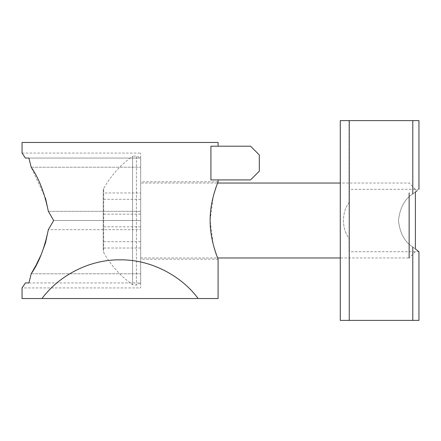 <?xml version="1.0" encoding="UTF-8"?>
<svg xmlns="http://www.w3.org/2000/svg" width="441" height="441" viewBox="0 0 441 441"><rect width="100%" height="100%" fill="white"/><g stroke="black" fill="none" stroke-linecap="round" stroke-linejoin="round"><path stroke-width="0.33" stroke-dasharray="2.21 1.65" d="M218.091 259.209L140.673 259.209L140.673 181.791L140.673 259.209M218.091 181.791L140.673 181.791M140.673 257.963L217.606 257.963L213.201 244.226L210.125 220.517L213.207 196.752L217.606 183.037L140.673 183.037L140.673 257.963L140.673 183.037M45.528 198.252L31.19 167.227L28.919 158.065L140.673 158.065L25.418 158.065L140.673 158.065L140.673 153.071L140.673 287.929L140.673 158.065L140.673 282.935L140.673 158.065L136.423 155.943L136.423 285.057L136.423 155.943L132.57 156.246L132.57 284.754L132.57 156.246C120.597 164.862 110.972 175.584 103.696 188.417L103.696 252.583L103.696 188.417L103.216 190.258L103.216 250.742L103.216 190.258M22.05 153.071L140.673 153.071M210.908 179.917L250.56 179.917L259.302 171.18L259.302 154.945L250.56 146.203L210.908 146.203L218.091 146.203L210.908 146.203L210.908 179.917M22.05 298.54L42.033 298.54C57.148 277.692 87.075 259.451 120.073 259.832C153.066 259.451 182.993 277.692 198.114 298.54L218.091 298.54M22.921 286.65L22.05 287.929L140.673 287.929M31.19 273.773L140.673 273.773L31.19 273.773L28.919 282.935L25.418 282.935L140.673 282.935L136.423 285.057L132.57 284.754C120.597 276.138 110.972 265.416 103.696 252.583L103.216 250.742M45.555 242.671L45.456 242.991M41.25 254.429L40.996 255.019M36.416 264.506L36.035 265.228M48.339 211.338L140.673 211.338L48.339 211.338L53.659 220.5L48.339 229.662L140.673 229.662L48.339 229.662M22.27 153.391L22.888 154.3M22.05 142.46L218.091 142.46M42.033 298.54L198.114 298.54M31.19 167.227L140.673 167.227L31.19 167.227M53.659 220.5L140.673 220.5L53.659 220.5M28.919 282.935L140.673 282.935M28.919 158.065L140.673 158.065M349.024 251.717L349.024 238.366C341.632 228.736 341.632 212.264 349.024 202.634L349.024 120.608L340.281 120.608L340.281 320.392L340.281 120.608L340.281 320.392L412.798 320.392L412.798 247.054L415.383 248.945L415.383 189.283L415.383 192.055L412.798 193.946C404.689 199.007 399.915 207.843 398.477 220.456C399.866 233.063 404.634 241.927 412.798 247.054L418.95 251.717L349.024 251.717L349.024 238.366C341.632 228.736 341.632 212.264 349.024 202.634L349.024 120.608L340.281 120.608L418.95 120.608M409.143 192.965L409.143 257.963L340.281 257.963M103.216 192.971L103.216 248.029L103.216 192.971L140.673 192.971L140.673 248.029L140.673 192.971M140.673 199.304L103.216 199.304M140.673 226.834L103.216 226.834M140.673 248.029L103.216 248.029M140.673 241.696L103.216 241.696M140.673 214.166L103.216 214.166M418.95 189.283L349.024 189.283M417.285 190.6L412.798 193.946L412.798 120.608M412.798 320.392L418.95 320.392M412.798 247.054C404.689 241.993 399.915 233.157 398.477 220.544C399.866 207.937 404.634 199.073 412.798 193.946M349.244 320.392L349.244 120.608M415.383 189.283L409.143 183.037L340.281 183.037M415.383 251.717L409.143 257.963"/><path stroke-width="0.66" d="M198.114 298.54L42.033 298.54C57.148 277.692 87.075 259.451 120.073 259.832C153.066 259.451 182.993 277.692 198.114 298.54L218.091 298.54L218.091 259.209L217.606 257.963L340.281 257.963M340.281 183.037L217.606 183.037L218.091 181.791C218.378 181.46 210.021 199.586 210.125 220.483C210.015 241.381 218.372 259.545 218.091 259.209M22.888 154.3L25.418 158.065L28.919 158.065L25.418 158.065L22.05 153.071L22.05 142.46L218.091 142.46L218.091 146.203M218.091 181.791L218.091 179.917M210.908 146.203L210.908 179.917L250.56 179.917L259.302 171.18L259.302 154.945L250.56 146.203L210.908 146.203M42.033 298.54L22.05 298.54L22.05 287.929L25.418 282.935L28.919 282.935L31.19 273.773C38.814 262.902 44.53 248.195 48.339 229.662L53.659 220.5L48.339 211.338C44.513 192.767 38.797 178.065 31.19 167.227L28.919 158.065M28.919 282.935L25.418 282.935L22.921 286.65M48.339 229.662L45.555 242.671M45.456 242.991L41.25 254.429M40.996 255.019L36.416 264.506M36.035 265.228L31.19 273.773M45.528 198.252L48.339 211.338M22.05 153.071L22.27 153.391M417.285 190.6L415.383 192.055L415.383 248.945L418.608 251.442M409.143 257.963L409.143 192.965M418.95 189.283L418.95 120.608L340.281 120.608L340.281 320.392L349.244 320.392L349.244 120.608M418.95 251.717L418.95 320.392L349.244 320.392M412.798 193.946L412.798 120.608M412.798 320.392L412.798 247.054"/></g></svg>
